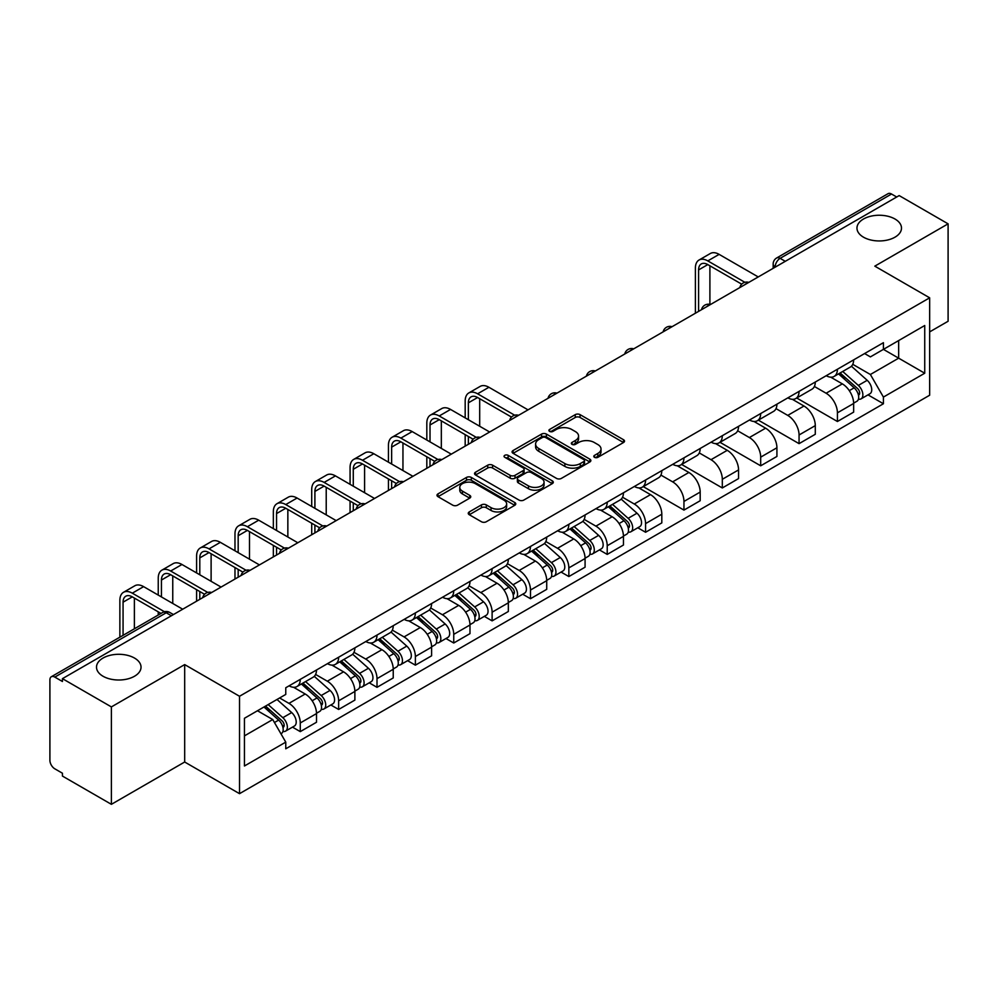<?xml version="1.0" encoding="UTF-8"?>
<svg xmlns="http://www.w3.org/2000/svg" width="998" height="998" viewBox="0 0 998 998"><rect width="100%" height="100%" fill="white"/><g stroke="black" fill="none" stroke-linecap="round" stroke-linejoin="round"><path stroke-width="1.5" d="M594.496 457.321A2.395 1.385 0 0 0 597.877 457.321L623.525 442.513A3.418 1.971 0 0 0 624.523 441.116A3.418 1.971 0 0 0 623.525 439.731L580.075 414.644A3.418 1.971 0 0 0 575.247 414.644L549.599 429.452A2.395 1.385 0 0 0 548.9 430.425A2.395 1.385 0 0 0 549.599 431.398A2.395 1.385 0 0 0 552.979 431.398L556.298 429.477A10.928 6.312 0 0 1 571.742 429.477L575.359 431.573A10.928 6.312 0 0 1 578.566 436.039A10.928 6.312 0 0 1 575.359 440.492L572.041 442.413A2.395 1.385 0 0 0 571.343 443.386A2.395 1.385 0 0 0 572.041 444.36A2.395 1.385 0 0 0 575.422 444.36L578.74 442.451A10.928 6.312 0 0 1 594.197 442.451L597.814 444.534A10.928 6.312 0 0 1 601.021 449A10.928 6.312 0 0 1 597.814 453.454L594.496 455.375A2.395 1.385 0 0 0 593.798 456.348A2.395 1.385 0 0 0 594.496 457.321L594.496 455.375M134.505 658.069A22.255 12.849 0 0 0 110.242 655.274A22.255 12.849 0 0 0 96.507 667.151A22.255 12.849 0 0 0 103.019 676.245A22.255 12.849 0 0 0 127.282 679.027A22.255 12.849 0 0 0 141.03 667.151A22.255 12.849 0 0 0 134.505 658.069M894.981 219.011A22.255 12.849 0 0 0 870.718 216.229A22.255 12.849 0 0 0 856.97 228.105A22.255 12.849 0 0 0 863.495 237.187A22.255 12.849 0 0 0 887.758 239.969A22.255 12.849 0 0 0 901.493 228.105A22.255 12.849 0 0 0 894.981 219.011M469.26 511.924A3.418 1.971 0 0 0 468.262 513.321A3.418 1.971 0 0 0 469.26 514.719L481.46 521.754A3.418 1.971 0 0 0 486.288 521.754L514.768 505.3A3.418 1.971 0 0 0 515.766 503.915A3.418 1.971 0 0 0 514.768 502.518L471.318 477.431A3.418 1.971 0 0 0 466.49 477.431L437.997 493.873A3.418 1.971 0 0 0 436.999 495.27A3.418 1.971 0 0 0 437.997 496.667L452.73 505.163A3.418 1.971 0 0 0 457.558 505.163L469.746 498.127A3.418 1.971 0 0 0 470.744 496.73A3.418 1.971 0 0 0 469.746 495.345L462.448 491.128A9.132 5.277 0 0 1 459.766 487.398A9.132 5.277 0 0 1 465.405 482.521A9.132 5.277 0 0 1 475.36 483.668L503.965 500.185A9.132 5.277 0 0 1 506.647 503.915A9.132 5.277 0 0 1 501.008 508.78A9.132 5.277 0 0 1 491.053 507.645L486.288 504.888A3.418 1.971 0 0 0 481.46 504.888L469.26 511.924L469.26 514.719M239.52 696.267L184.68 664.593L111.389 706.908L62.437 678.652L899.161 195.583L948.1 223.839L874.809 266.154L929.649 297.816L239.52 696.267L239.52 793.672L929.649 395.233L929.649 297.816M556.535 478.404A3.418 1.971 0 0 0 561.363 478.404L589.855 461.962A3.418 1.971 0 0 0 590.853 460.565A3.418 1.971 0 0 0 589.855 459.167L546.393 434.08A3.418 1.971 0 0 0 541.565 434.08L513.084 450.535A3.418 1.971 0 0 0 512.074 451.919A3.418 1.971 0 0 0 513.084 453.317L556.535 478.404M505.712 457.845A2.395 1.385 0 0 1 508.132 458.182L508.132 455.338L552.306 480.849A3.418 1.971 0 0 1 553.304 482.234A3.418 1.971 0 0 1 552.306 483.631L523.825 500.073A3.418 1.971 0 0 1 518.997 500.073L475.535 474.986L475.535 472.204A3.418 1.971 0 0 0 474.537 473.601A3.418 1.971 0 0 0 475.535 474.986M475.535 472.204L487.735 465.168A3.418 1.971 0 0 1 492.563 465.168L510.178 475.335A3.418 1.971 0 0 0 515.005 475.335L523.102 470.669A3.418 1.971 0 0 0 524.1 469.272A3.418 1.971 0 0 0 523.102 467.887L504.751 457.284A2.395 1.385 0 0 1 504.052 456.311A2.395 1.385 0 0 1 505.524 455.038A2.395 1.385 0 0 1 508.132 455.338M111.389 706.908L111.389 804.326L62.437 776.07L62.437 773.225L54.815 768.822A6.961 4.017 -120 0 1 49.9 760.301L49.9 679.937A6.961 4.017 -120 0 1 51.335 676.744L162.749 612.423A6.961 4.017 60 0 1 166.229 612.772L54.815 677.093A6.961 4.017 -120 0 0 51.335 676.744M929.649 331.897L948.1 321.256L948.1 223.839M111.389 804.326L184.68 762.01L239.52 793.672M62.437 678.652L62.437 681.497L54.815 677.093M785.289 261.326L780.124 258.345A6.961 4.017 60 0 0 776.644 257.995L888.058 193.674A6.961 4.017 60 0 1 891.526 194.024L780.124 258.345A6.961 4.017 120 0 0 775.197 266.865L775.197 267.152M896.703 197.005L891.526 194.024M837.422 369.248A16.005 9.232 60 0 1 834.116 376.433L850.346 367.052A16.005 9.232 -120 0 0 853.652 359.879M814.38 386.476L826.107 393.237A16.005 9.232 60 0 1 837.422 412.835L853.652 403.466A16.005 9.232 -120 0 0 842.337 383.868L830.723 377.169M853.652 403.466L853.652 412.124L837.422 421.505L796.728 398.002M834.116 376.433A16.005 9.232 60 0 1 826.232 375.71M837.422 412.835L837.422 421.505M799.061 391.403A16.005 9.232 60 0 1 795.743 398.576L811.973 389.208A16.005 9.232 -120 0 0 815.291 382.022M758.368 420.158L799.061 443.648L815.291 434.28L815.291 425.622A16.005 9.232 -120 0 0 803.976 406.024L792.362 399.312M795.743 398.576A16.005 9.232 60 0 1 787.871 397.853M776.02 408.631L787.746 415.393A16.005 9.232 60 0 1 799.061 434.991L799.061 443.648M760.688 413.546A16.005 9.232 60 0 1 757.37 420.732L773.612 411.363A16.005 9.232 -120 0 0 776.918 404.178M719.995 442.314L760.688 465.804L776.918 456.435L776.918 447.765A16.005 9.232 -120 0 0 765.603 428.179L753.989 421.468M757.37 420.732A16.005 9.232 60 0 1 749.498 420.008M737.647 430.774L749.373 437.548A16.005 9.232 60 0 1 760.688 457.146L760.688 465.804M722.315 435.702A16.005 9.232 60 0 1 719.009 442.887L735.239 433.506A16.005 9.232 -120 0 0 738.557 426.333M681.634 464.457L722.315 487.96L738.557 478.578L738.557 469.921A16.005 9.232 -120 0 0 727.243 450.323L715.616 443.623M719.009 442.887A16.005 9.232 60 0 1 711.125 442.164M699.286 452.93L711.013 459.691A16.005 9.232 60 0 1 722.315 479.29L722.315 487.96M683.954 457.857A16.005 9.232 60 0 1 680.636 465.031L696.866 455.662A16.005 9.232 -120 0 0 700.184 448.476M643.261 486.612L683.954 510.103L700.184 500.734L700.184 492.076A16.005 9.232 -120 0 0 688.87 472.478L677.255 465.767M680.636 465.031A16.005 9.232 60 0 1 672.764 464.307M660.913 475.085L672.64 481.847A16.005 9.232 60 0 1 683.954 501.445L683.954 510.103M645.581 480.001A16.005 9.232 60 0 1 642.275 487.186L658.505 477.817A16.005 9.232 -120 0 0 661.811 470.632M637.797 527.767L645.581 532.258L661.811 522.89L661.811 514.22A16.005 9.232 -120 0 0 650.509 494.634L638.882 487.922M642.275 487.186A16.005 9.232 60 0 1 634.391 486.463M622.552 497.229L634.266 504.002A16.005 9.232 60 0 1 645.581 523.601L645.581 532.258M607.221 502.156A16.005 9.232 60 0 1 603.902 509.342L620.132 499.961A16.005 9.232 -120 0 0 623.451 492.787M599.436 549.91L607.221 554.414L623.451 545.033L623.451 536.375A16.005 9.232 -120 0 0 612.136 516.777L600.522 510.078M603.902 509.342A16.005 9.232 60 0 1 596.031 508.618M584.179 519.384L595.906 526.146A16.005 9.232 60 0 1 607.221 545.744L607.221 554.414M568.848 524.312A16.005 9.232 60 0 1 565.529 531.485L581.772 522.116A16.005 9.232 -120 0 0 585.077 514.931M561.063 572.066L568.848 576.557L585.077 567.188L585.077 558.531A16.005 9.232 -120 0 0 573.763 538.932L562.148 532.221M565.529 531.485A16.005 9.232 60 0 1 557.657 530.761M545.806 541.54L557.533 548.301A16.005 9.232 60 0 1 568.848 567.899L568.848 576.557M530.474 546.455A16.005 9.232 60 0 1 527.169 553.641L543.399 544.272A16.005 9.232 -120 0 0 546.717 537.086M522.702 594.222L530.487 598.713L546.717 589.344L546.717 580.674A16.005 9.232 -120 0 0 535.402 561.088L523.775 554.377M527.169 553.641A16.005 9.232 60 0 1 519.297 552.917M507.446 563.683L519.172 570.457A16.005 9.232 60 0 1 530.487 590.055L530.487 598.713M492.114 568.611A16.005 9.232 60 0 1 488.795 575.796L505.038 566.415A16.005 9.232 -120 0 0 508.344 559.242M484.329 616.365L492.114 620.868L508.344 611.487L508.344 602.829A16.005 9.232 -120 0 0 497.029 583.231L485.415 576.532M488.795 575.796A16.005 9.232 60 0 1 480.924 575.073M469.072 585.838L480.799 592.6A16.005 9.232 60 0 1 492.114 612.198L492.114 620.868M453.741 590.766A16.005 9.232 60 0 1 450.435 597.939L466.665 588.571A16.005 9.232 -120 0 0 469.983 581.385M445.969 638.52L453.741 643.011L469.983 633.643L469.983 624.985A16.005 9.232 -120 0 0 458.668 605.387L447.042 598.675M450.435 597.939A16.005 9.232 60 0 1 442.551 597.216M430.712 607.994L442.426 614.756A16.005 9.232 60 0 1 453.741 634.354L453.741 643.011M415.38 612.909A16.005 9.232 60 0 1 412.062 620.095L428.292 610.726A16.005 9.232 -120 0 0 431.61 603.541M407.596 660.676L415.38 665.167L431.61 655.798L431.61 647.128A16.005 9.232 -120 0 0 420.295 627.542L408.681 620.831M412.062 620.095A16.005 9.232 60 0 1 404.19 619.371M392.339 630.137L404.065 636.911A16.005 9.232 60 0 1 415.38 656.509L415.38 665.167M377.007 635.065A16.005 9.232 60 0 1 373.701 642.25L389.931 632.869A16.005 9.232 -120 0 0 393.237 625.696M369.223 682.819L377.007 687.323L393.237 677.941L393.237 669.284A16.005 9.232 -120 0 0 381.935 649.686L370.308 642.986M373.701 642.25A16.005 9.232 60 0 1 365.817 641.527M353.978 652.293L365.692 659.054A16.005 9.232 60 0 1 377.007 678.652L377.007 687.323M338.646 657.22A16.005 9.232 60 0 1 335.328 664.394L351.558 655.025A16.005 9.232 -120 0 0 354.876 647.839M330.862 704.975L338.646 709.466L354.876 700.097L354.876 691.439A16.005 9.232 -120 0 0 343.561 671.841L331.947 665.13M335.328 664.394A16.005 9.232 60 0 1 327.456 663.67M315.605 674.448L327.332 681.21A16.005 9.232 60 0 1 338.646 700.808L338.646 709.466M300.273 679.364A16.005 9.232 60 0 1 296.955 686.549L313.197 677.18A16.005 9.232 -120 0 0 316.503 669.995M292.489 727.13L300.273 731.621L316.503 722.253L316.503 713.582A16.005 9.232 -120 0 0 305.188 693.997L293.574 687.285M296.955 686.549A16.005 9.232 60 0 1 289.083 685.826M279.615 697.964L288.958 703.365A16.005 9.232 60 0 1 300.273 722.964L300.273 731.621M864.605 353.554L870.381 356.897L924.734 325.51L898.662 340.567L898.662 358.17L870.381 374.5L852.754 364.32M244.448 735.875L272.728 719.546L285.765 742.125L244.448 765.99L244.448 718.273L285.765 694.421L285.765 687.747L883.417 342.688L883.417 349.362L924.734 373.227L883.417 397.079L870.381 374.5M924.734 325.51L924.734 373.227M285.765 742.125L285.765 748.799L883.417 403.753L883.417 397.079M184.68 664.593L184.68 762.01M272.728 719.546L257.484 710.751M868.01 394.859L883.417 403.753M595.457 457.658L597.814 456.298A10.928 6.312 0 0 0 601.021 451.832L601.021 449M578.566 436.039L578.566 438.871A10.928 6.312 0 0 1 575.359 443.337L573.002 444.696M623.476 442.538L580.075 417.476A3.418 1.971 0 0 0 575.247 417.476L550.547 431.735M589.806 461.987L546.393 436.924A3.418 1.971 0 0 0 541.565 436.924L513.122 453.341L513.084 450.535M583.818 461.538A2.395 1.385 0 0 0 584.516 460.565A2.395 1.385 0 0 0 583.818 459.591L545.669 437.561A2.395 1.385 0 0 0 542.288 437.561L538.795 439.594A10.928 6.312 0 0 0 535.589 444.048A10.928 6.312 0 0 0 538.795 448.514L564.868 463.559A10.928 6.312 0 0 0 580.312 463.559L583.818 461.538L583.818 464.382A2.395 1.385 0 0 0 584.516 463.409L584.516 460.565M535.589 444.048L535.589 446.892A10.928 6.312 0 0 0 538.795 451.346L538.795 448.514M583.818 464.382L580.312 466.403A10.928 6.312 0 0 1 564.868 466.403L538.795 451.346M475.584 475.011L487.735 468L487.735 465.168M524.1 469.272L524.1 472.116A3.418 1.971 0 0 1 523.102 473.514L515.005 478.179A3.418 1.971 0 0 1 510.178 478.179L492.563 468A3.418 1.971 0 0 0 487.735 468M508.132 458.182L552.268 483.656M528.466 485.901A9.132 5.277 0 0 0 538.421 487.036A9.132 5.277 0 0 0 544.06 482.171A9.132 5.277 0 0 0 541.39 478.441L531.31 472.615A3.418 1.971 0 0 0 526.482 472.615L518.386 477.294A3.418 1.971 0 0 0 517.388 478.678A3.418 1.971 0 0 0 518.386 480.075L528.466 485.901L528.466 488.733A9.132 5.277 0 0 0 538.421 489.881A9.132 5.277 0 0 0 544.06 485.003L544.06 482.171M517.388 478.678L517.388 481.523A3.418 1.971 0 0 0 518.386 482.92L518.386 480.075M528.466 488.733L518.386 482.92M506.647 503.915L506.647 506.747A9.132 5.277 0 0 1 501.008 511.625A9.132 5.277 0 0 1 491.053 510.477L486.288 507.733A3.418 1.971 0 0 0 481.46 507.733L469.31 514.743M459.766 487.398L459.766 490.23A9.132 5.277 0 0 0 462.448 493.96L462.448 491.128M469.696 498.152L462.448 493.96M514.719 505.337L471.318 480.275A3.418 1.971 0 0 0 466.49 480.275L438.047 496.692M838.532 373.876L854.163 387.823A8.695 5.015 60 0 1 856.895 401.271L853.652 403.142M838.944 374.238L846.304 378.491M840.116 372.965L857.507 388.484A4.179 2.408 60 0 1 858.816 394.946A4.179 2.408 60 0 1 858.442 395.096M842.711 371.456L858.342 385.415A8.695 5.015 60 0 1 861.074 398.851A8.695 5.015 60 0 1 858.455 399.138M851.431 366.229L867.2 380.3A8.695 5.015 60 0 1 869.932 393.748L861.074 398.851M698.588 311.376L698.588 269.922A13.049 7.535 60 0 1 701.282 263.946A13.049 7.535 60 0 1 707.807 264.595L741.689 284.156M758.231 276.945L719.121 254.365A17.565 10.142 -120 0 0 710.339 253.504L699.024 260.029A17.565 10.142 -120 0 0 695.394 268.075L695.394 313.222M744.87 282.297L707.807 260.902A17.565 10.142 -120 0 0 699.024 260.029M709.902 304.402L709.902 265.805M608.331 506.784L623.962 520.731A8.695 5.015 60 0 1 626.694 534.179L623.451 536.051M608.743 507.146L616.103 511.4M609.903 505.874L627.305 521.393A4.179 2.408 60 0 1 628.615 527.855A4.179 2.408 60 0 1 628.229 528.004M612.51 504.364L628.141 518.324A8.695 5.015 60 0 1 630.873 531.759A8.695 5.015 60 0 1 628.241 532.046M621.23 499.137L636.998 513.209A8.695 5.015 60 0 1 639.73 526.657L630.873 531.759M468.374 419.721L468.374 402.83A13.049 7.535 60 0 1 471.081 396.855A13.049 7.535 60 0 1 477.605 397.503L511.487 417.064M528.017 409.854L488.92 387.274A17.565 10.142 -120 0 0 480.138 386.413L468.823 392.938A17.565 10.142 -120 0 0 465.18 400.984L465.18 417.875M514.656 415.205L477.605 393.811A17.565 10.142 -120 0 0 468.823 392.938M465.18 434.629L465.18 446.131M468.374 444.285L468.374 436.475M479.689 426.258L479.689 398.713M569.958 528.94L585.589 542.887A8.695 5.015 60 0 1 588.321 556.335L585.077 558.206M570.369 529.302L577.73 533.556M571.53 528.029L588.932 543.548A4.179 2.408 60 0 1 590.242 549.998A4.179 2.408 60 0 1 589.868 550.148M574.137 526.52L589.768 540.467A8.695 5.015 60 0 1 592.5 553.915A8.695 5.015 60 0 1 589.88 554.202M582.857 521.28L598.625 535.365A8.695 5.015 60 0 1 601.357 548.8L592.5 553.915M531.585 551.083L547.228 565.03A8.695 5.015 60 0 1 549.96 578.478L546.704 580.349M532.009 551.457L539.369 555.699M533.169 550.172L550.559 565.704A4.179 2.408 60 0 1 551.869 572.153A4.179 2.408 60 0 1 551.495 572.303M535.776 548.675L551.407 562.623A8.695 5.015 60 0 1 554.139 576.071A8.695 5.015 60 0 1 551.507 576.345M544.484 543.436L560.265 557.508A8.695 5.015 60 0 1 562.984 570.956L554.139 576.071M493.224 573.239L508.855 587.186A8.695 5.015 60 0 1 511.587 600.634L508.344 602.505M493.636 573.601L500.996 577.854M494.796 572.328L512.199 587.847A4.179 2.408 60 0 1 513.508 594.309A4.179 2.408 60 0 1 513.122 594.459M497.403 570.819L513.034 584.778A8.695 5.015 60 0 1 515.766 598.214A8.695 5.015 60 0 1 513.147 598.501M506.123 565.592L521.892 579.663A8.695 5.015 60 0 1 524.624 593.111L515.766 598.214M454.851 595.394L470.495 609.341A8.695 5.015 60 0 1 473.214 622.789L469.971 624.661M455.275 595.756L462.623 600.01M456.435 594.484L473.825 610.003A4.179 2.408 60 0 1 475.135 616.452A4.179 2.408 60 0 1 474.761 616.602M459.03 592.974L474.674 606.921A8.695 5.015 60 0 1 477.406 620.369A8.695 5.015 60 0 1 474.774 620.656M467.75 587.735L483.519 601.819A8.695 5.015 60 0 1 486.251 615.255L477.406 620.369M416.49 617.537L432.122 631.485A8.695 5.015 60 0 1 434.854 644.933L431.61 646.804M416.902 617.912L424.262 622.153M418.062 616.627L435.465 632.158A4.179 2.408 60 0 1 436.775 638.608A4.179 2.408 60 0 1 436.388 638.757M420.669 615.13L436.301 629.077A8.695 5.015 60 0 1 439.033 642.525A8.695 5.015 60 0 1 436.4 642.799M429.389 609.89L445.158 623.962A8.695 5.015 60 0 1 447.89 637.41L439.033 642.525M378.117 639.693L393.748 653.64A8.695 5.015 60 0 1 396.48 667.088L393.237 668.959M378.529 640.055L385.889 644.309M379.702 638.782L397.092 654.301A4.179 2.408 60 0 1 398.402 660.763A4.179 2.408 60 0 1 398.027 660.913M382.296 637.273L397.94 651.232A8.695 5.015 60 0 1 400.66 664.668A8.695 5.015 60 0 1 398.04 664.955M391.016 632.046L406.785 646.118A8.695 5.015 60 0 1 409.517 659.566L400.66 664.668M339.757 661.849L355.388 675.796A8.695 5.015 60 0 1 358.12 689.244L354.876 691.115M340.168 662.21L347.529 666.464M341.328 660.938L358.731 676.457A4.179 2.408 60 0 1 360.041 682.906A4.179 2.408 60 0 1 359.654 683.056M343.936 659.429L359.567 673.376A8.695 5.015 60 0 1 362.299 686.824A8.695 5.015 60 0 1 359.667 687.111M352.656 654.189L368.424 668.273A8.695 5.015 60 0 1 371.156 681.709L362.299 686.824M301.384 683.992L317.015 697.939A8.695 5.015 60 0 1 319.747 711.387L316.503 713.258M301.795 684.366L309.155 688.608M302.955 683.081L320.358 698.612A4.179 2.408 60 0 1 321.668 705.062A4.179 2.408 60 0 1 321.294 705.212M305.563 681.584L321.194 695.531A8.695 5.015 60 0 1 323.926 708.979A8.695 5.015 60 0 1 321.306 709.254M314.283 676.345L330.051 690.416A8.695 5.015 60 0 1 332.783 703.864L323.926 708.979M430.013 441.877L430.013 424.973A13.049 7.535 60 0 1 432.708 419.01A13.049 7.535 60 0 1 439.232 419.659L473.114 439.22M489.656 432.009L450.547 409.43A17.565 10.142 -120 0 0 441.765 408.556L430.45 415.093A17.565 10.142 -120 0 0 426.82 423.127L426.82 440.031M476.296 437.361L439.232 415.966A17.565 10.142 -120 0 0 430.45 415.093M426.82 456.785L426.82 468.287M430.013 466.44L430.013 458.631M441.328 448.414L441.328 420.857M391.64 464.033L391.64 447.129A13.049 7.535 60 0 1 394.347 441.153A13.049 7.535 60 0 1 400.872 441.802L434.754 461.363M451.283 454.165L412.186 431.585A17.565 10.142 -120 0 0 403.404 430.712L392.089 437.249A17.565 10.142 -120 0 0 388.447 445.283L388.447 462.186M437.922 459.504L400.872 438.11A17.565 10.142 -120 0 0 392.089 437.249M388.447 478.94L388.447 490.442M391.64 488.596L391.64 480.786M402.955 470.557L402.955 443.012M353.28 486.176L353.28 469.285A13.049 7.535 60 0 1 355.974 463.309A13.049 7.535 60 0 1 362.499 463.958L396.381 483.519M412.923 476.308L373.813 453.728A17.565 10.142 -120 0 0 365.031 452.867L353.716 459.392A17.565 10.142 -120 0 0 350.073 467.438L350.073 484.329M399.562 481.66L362.499 460.265A17.565 10.142 -120 0 0 353.716 459.392M350.073 501.083L350.073 512.585M353.28 510.739L353.28 502.93M364.594 492.713L364.594 465.168M314.906 508.331L314.906 491.428A13.049 7.535 60 0 1 317.613 485.465A13.049 7.535 60 0 1 324.125 486.113L358.02 505.674M374.549 498.464L335.44 475.884A17.565 10.142 -120 0 0 326.658 475.011L315.343 481.547A17.565 10.142 -120 0 0 311.713 489.581L311.713 506.485M361.189 503.815L324.125 482.421A17.565 10.142 -120 0 0 315.343 481.547M311.713 523.239L311.713 534.741M314.906 532.895L314.906 525.085M326.221 514.868L326.221 487.311M276.546 530.487L276.546 513.583A13.049 7.535 60 0 1 279.24 507.608A13.049 7.535 60 0 1 285.765 508.256L319.647 527.817M336.189 520.619L297.08 498.039A17.565 10.142 -120 0 0 288.297 497.166L276.982 503.703A17.565 10.142 -120 0 0 273.34 511.737L273.34 528.641M322.828 525.958L285.765 504.564A17.565 10.142 -120 0 0 276.982 503.703M273.34 545.395L273.34 556.896M276.546 555.05L276.546 547.241M287.848 537.011L287.848 509.467M238.173 552.63L238.173 535.739A13.049 7.535 60 0 1 240.88 529.763A13.049 7.535 60 0 1 247.392 530.412L281.274 549.973M297.816 542.762L258.707 520.183A17.565 10.142 -120 0 0 249.924 519.322L238.609 525.846A17.565 10.142 -120 0 0 234.979 533.893L234.979 550.784M284.455 548.114L247.392 526.719A17.565 10.142 -120 0 0 238.609 525.846M234.979 567.538L234.979 579.04M238.173 577.193L238.173 569.384M249.488 559.167L249.488 531.622M199.8 574.786L199.8 557.882A13.049 7.535 60 0 1 202.507 551.919A13.049 7.535 60 0 1 209.031 552.568L242.913 572.128M259.443 564.918L220.346 542.338A17.565 10.142 -120 0 0 211.564 541.465L200.249 548.002A17.565 10.142 -120 0 0 196.606 556.036L196.606 572.939M246.082 570.27L209.031 548.875A17.565 10.142 -120 0 0 200.249 548.002M196.606 589.693L196.606 601.195M199.8 599.349L199.8 591.54M211.114 581.323L211.114 553.765M161.439 596.941L161.439 580.038A13.049 7.535 60 0 1 164.134 574.062A13.049 7.535 60 0 1 170.658 574.711L204.54 594.272M221.082 587.074L181.973 564.494A17.565 10.142 -120 0 0 173.19 563.62L161.876 570.157A17.565 10.142 -120 0 0 158.245 578.191L158.245 595.095M207.721 592.413L170.658 571.018A17.565 10.142 -120 0 0 161.876 570.157M158.245 611.849L158.245 615.03M172.754 603.466L172.754 575.921M263.971 706.996L278.654 720.094A8.695 5.015 60 0 1 281.386 733.542L280.949 733.792M264.121 706.908L270.795 710.763M265.543 706.085L281.985 720.756A4.179 2.408 60 0 1 283.295 727.218A4.179 2.408 60 0 1 282.921 727.367M268.15 704.588L282.833 717.687A8.695 5.015 60 0 1 285.565 731.122A8.695 5.015 60 0 1 282.933 731.409M277.007 699.473L291.69 712.572A8.695 5.015 60 0 1 294.41 726.02L285.565 731.122M123.066 635.339L123.066 602.193A13.049 7.535 60 0 1 125.773 596.218A13.049 7.535 60 0 1 132.297 596.866L161.002 613.433M182.709 609.217L143.612 586.637A17.565 10.142 -120 0 0 134.817 585.776L123.515 592.301A17.565 10.142 -120 0 0 119.872 600.347L119.872 637.186M164.433 611.724L132.297 593.174A17.565 10.142 -120 0 0 123.515 592.301M134.381 628.802L134.381 598.076M775.446 267.002L775.197 266.865A6.961 4.017 0 0 1 773.163 264.021L773.163 268.325M338.646 700.808L354.876 691.439M377.007 678.652L393.237 669.284M415.38 656.509L431.61 647.128M453.741 634.354L469.983 624.985M492.114 612.198L508.344 602.829M530.487 590.055L546.717 580.674M568.848 567.899L585.077 558.531M607.221 545.744L623.451 536.375M645.581 523.601L661.811 514.22M683.954 501.445L700.184 492.076M722.315 479.29L738.557 469.921M760.688 457.146L776.918 447.765M799.061 434.991L815.291 425.622M300.273 722.964L316.503 713.582M288.958 703.365L305.188 693.997M327.332 681.21L343.561 671.841M365.692 659.054L381.935 649.686M404.065 636.911L420.295 627.542M442.426 614.756L458.668 605.387M480.799 592.6L497.029 583.231M519.172 570.457L535.402 561.088M557.533 548.301L573.763 538.932M595.906 526.146L612.136 516.777M634.266 504.002L650.509 494.634M672.64 481.847L688.87 472.478M711.013 459.691L727.243 450.323M749.373 437.548L765.603 428.179M787.746 415.393L803.976 406.024M826.107 393.237L842.337 383.868M748.201 282.733A6.961 4.017 120 0 0 745.132 284.505M709.84 304.889A6.961 4.017 120 0 0 706.771 306.66M671.467 327.032A6.961 4.017 120 0 0 668.398 328.816M633.106 349.188A6.961 4.017 120 0 0 630.025 350.959M594.733 371.343A6.961 4.017 120 0 0 591.664 373.115M556.36 393.486A6.961 4.017 120 0 0 553.291 395.27M517.999 415.642A6.961 4.017 120 0 0 514.931 417.414M479.626 437.798A6.961 4.017 120 0 0 476.557 439.569M441.266 459.941A6.961 4.017 120 0 0 438.197 461.725M402.893 482.096A6.961 4.017 120 0 0 399.824 483.868M364.532 504.252A6.961 4.017 120 0 0 361.451 506.023M326.159 526.395A6.961 4.017 120 0 0 323.09 528.179M287.786 548.551A6.961 4.017 120 0 0 284.717 550.322M249.425 570.706A6.961 4.017 120 0 0 246.356 572.478M211.052 592.849A6.961 4.017 120 0 0 207.983 594.633M171.394 615.754L166.229 612.772A6.961 4.017 120 0 1 169.71 612.423A6.961 6.961 0 0 0 162.749 612.423M597.814 456.298L597.814 453.454M572.041 444.36L572.041 442.413M575.359 443.337L575.359 440.492M549.599 431.398L549.599 429.452M575.247 417.476L575.247 414.644M580.075 417.476L580.075 414.644M623.525 442.513L623.525 439.731M541.565 436.924L541.565 434.08M546.393 436.924L546.393 434.08M589.855 461.962L589.855 459.167M564.868 466.403L564.868 463.559M580.312 466.403L580.312 463.559M492.563 468L492.563 465.168M510.178 478.179L510.178 475.335M515.005 478.179L515.005 475.335M523.102 473.514L523.102 470.669M552.306 483.631L552.306 480.849M481.46 507.733L481.46 504.888M486.288 507.733L486.288 504.888M491.053 510.477L491.053 507.645M469.746 498.127L469.746 495.345M437.997 496.667L437.997 493.873M466.49 480.275L466.49 477.431M471.318 480.275L471.318 477.431M514.768 505.3L514.768 502.518M854.163 387.823L849.298 390.642M859.677 393.025L858.118 393.936M867.2 380.3L858.342 385.415M707.807 260.902L719.121 254.365M698.588 269.922L707.807 264.595M623.962 520.731L619.084 523.551M629.476 525.934L627.904 526.844M636.998 513.209L628.141 518.324M477.605 393.811L488.92 387.274M468.374 402.83L477.605 397.503M585.589 542.887L580.724 545.694M591.103 548.089L589.544 549M598.625 535.365L589.768 540.467M547.228 565.03L542.351 567.85M552.742 570.245L551.17 571.143M560.265 557.508L551.407 562.623M508.855 587.186L503.978 590.005M514.369 592.388L512.81 593.299M521.892 579.663L513.034 584.778M470.495 609.341L465.617 612.148M476.009 614.543L474.437 615.454M483.519 601.819L474.674 606.921M432.122 631.485L427.244 634.304M437.635 636.699L436.064 637.597M445.158 623.962L436.301 629.077M393.748 653.64L388.883 656.459M399.262 658.842L397.703 659.753M406.785 646.118L397.94 651.232M355.388 675.796L350.51 678.603M360.902 680.998L359.33 681.908M368.424 668.273L359.567 673.376M317.015 697.939L312.149 700.758M322.529 703.153L320.969 704.052M330.051 690.416L321.194 695.531M439.232 415.966L450.547 409.43M430.013 424.973L439.232 419.659M400.872 438.11L412.186 431.585M391.64 447.129L400.872 441.802M362.499 460.265L373.813 453.728M353.28 469.285L362.499 463.958M324.125 482.421L335.44 475.884M314.906 491.428L324.125 486.113M285.765 504.564L297.08 498.039M276.546 513.583L285.765 508.256M247.392 526.719L258.707 520.183M238.173 535.739L247.392 530.412M209.031 548.875L220.346 542.338M199.8 557.882L209.031 552.568M170.658 571.018L181.973 564.494M161.439 580.038L170.658 574.711M278.654 720.094L274.45 722.527M284.168 725.297L282.596 726.207M291.69 712.572L282.833 717.687M132.297 593.174L143.612 586.637M123.066 602.193L132.297 596.866M748.799 282.397A6.961 6.961 0 0 0 739.867 287.549M710.426 304.54A6.961 6.961 0 0 0 701.507 309.692M672.066 326.695A6.961 6.961 0 0 0 663.134 331.847M633.693 348.851A6.961 6.961 0 0 0 624.76 354.003M595.319 370.994A6.961 6.961 0 0 0 586.4 376.146M556.959 393.15A6.961 6.961 0 0 0 548.027 398.302M518.586 415.305A6.961 6.961 0 0 0 509.666 420.457M480.225 437.448A6.961 6.961 0 0 0 471.293 442.601M441.852 459.604A6.961 6.961 0 0 0 432.932 464.756M403.479 481.76A6.961 6.961 0 0 0 394.559 486.912M365.118 503.903A6.961 6.961 0 0 0 356.186 509.055M326.745 526.058A6.961 6.961 0 0 0 317.826 531.21M288.385 548.214A6.961 6.961 0 0 0 279.452 553.366M250.011 570.357A6.961 6.961 0 0 0 241.092 575.509M211.651 592.513A6.961 6.961 0 0 0 202.719 597.665M173.44 614.568L169.71 612.423M776.644 257.995A6.961 6.961 0 0 0 773.163 264.021"/></g></svg>
